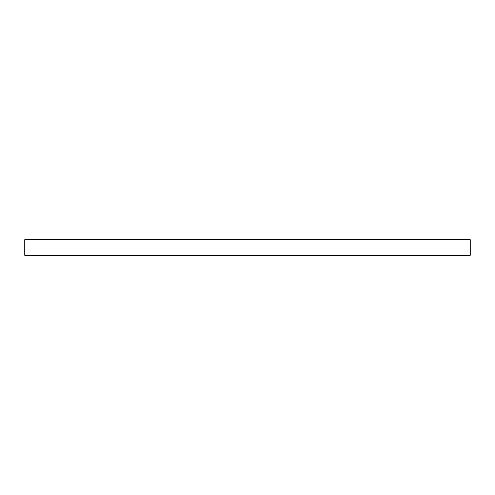 <?xml version="1.0" encoding="UTF-8"?>
<svg xmlns="http://www.w3.org/2000/svg" width="495" height="495" viewBox="0 0 495 495"><rect width="100%" height="100%" fill="white"/><g stroke="black" fill="none" stroke-linecap="round" stroke-linejoin="round"><path stroke-width="0.74" d="M470.25 255.296L470.25 239.704L24.75 239.704L24.75 255.296L470.25 255.296"/></g></svg>
